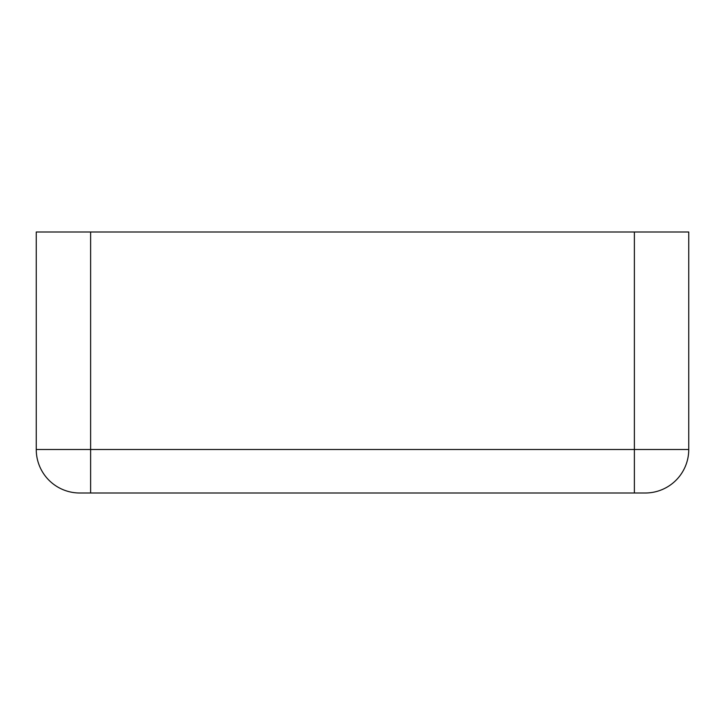 <?xml version="1.0" encoding="UTF-8"?>
<svg xmlns="http://www.w3.org/2000/svg" width="725" height="725" viewBox="0 0 725 725"><rect width="100%" height="100%" fill="white"/><g stroke="black" fill="none" stroke-linecap="round" stroke-linejoin="round"><path stroke-width="1.09" d="M36.25 449.5L90.625 449.5L90.625 493L79.75 493A43.5 43.5 0 0 1 36.25 449.5L36.25 232L688.75 232L688.75 449.5A43.5 43.5 0 0 1 645.25 493L634.375 493L645.25 493A43.5 43.5 0 0 0 688.75 449.5A43.5 43.5 0 0 1 645.25 493M90.625 493L634.375 493L634.375 449.5L688.75 449.5M634.375 232L634.375 449.5L90.625 449.5L90.625 232"/></g></svg>
